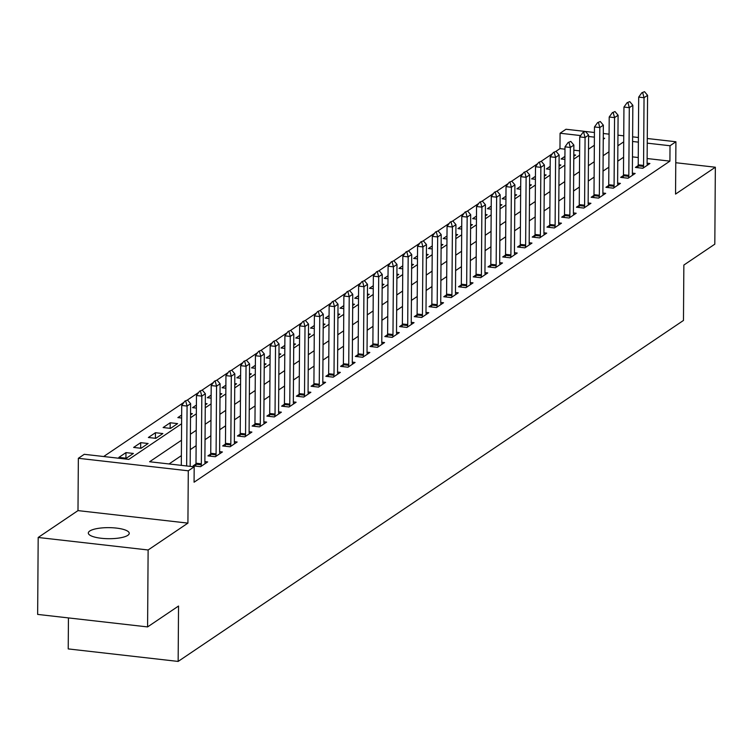 <?xml version="1.0" encoding="UTF-8"?>
<svg xmlns="http://www.w3.org/2000/svg" width="753" height="753" viewBox="0 0 753 753"><rect width="100%" height="100%" fill="white"/><g stroke="black" fill="none" stroke-linecap="round" stroke-linejoin="round"><path stroke-width="1.13" d="M89.767 531.016A20.463 5.535 0.4 0 0 88.317 533.039A20.463 5.535 0.4 0 0 104.921 538.583A20.463 5.535 0.4 0 0 127.794 535.345A20.463 5.535 0.4 0 0 129.243 533.322A20.463 5.535 0.4 0 0 112.639 527.768A20.463 5.535 0.4 0 0 89.767 531.016M564.966 149.188L559.978 148.623L560.081 133.234L565.983 129.252L584.61 131.37M68.438 617.912L68.222 648.917L178.15 661.426L683.47 320.449L683.856 265.056L714.813 244.17L715.35 167.222L675.77 162.723M178.15 661.426L178.536 606.033L147.588 626.92L37.65 614.41L38.187 537.473L148.125 549.982L187.921 523.119L188.288 470.804L78.35 458.295L84.251 454.313L128.819 459.386L181.595 423.77M187.921 523.119L77.992 510.609L38.187 537.473M77.992 510.609L78.35 458.295M559.978 148.623L555.94 151.344M552.504 153.659L541.2 161.293M537.764 163.608L526.46 171.232M523.024 173.557L511.72 181.181M508.284 183.497L496.98 191.13M493.544 193.446L482.24 201.079M478.804 203.395L467.5 211.028M464.064 213.344L452.76 220.968M449.325 223.283L438.02 230.917M434.585 233.232L423.271 240.866M419.845 243.181L408.531 250.815M405.105 253.13L393.791 260.754M390.355 263.07L379.051 270.704M375.615 273.019L364.311 280.653M360.875 282.968L349.571 290.602M346.135 292.917L334.831 300.541M331.395 302.866L320.091 310.49M316.655 312.806L305.351 320.439M301.915 322.755L290.611 330.388M287.175 332.704L275.871 340.328M272.435 342.653L261.122 350.277M257.695 352.592L246.382 360.226M242.955 362.541L231.642 370.175M228.206 372.49L216.902 380.114M213.466 382.439L202.162 390.063M198.726 392.379L187.422 400.012M183.986 402.328L103.669 456.525M147.588 626.92L148.125 549.982M579.631 150.854L573.833 150.195M126.316 458.229L133.394 453.457L125.967 452.609L118.889 457.382L126.316 458.229M141.065 448.28L148.134 443.508L140.707 442.66L133.629 447.433L141.065 448.28M155.805 438.331L162.874 433.559L155.447 432.711L148.369 437.493L155.805 438.331M170.545 428.391L177.614 423.61L170.187 422.772L163.119 427.544L170.545 428.391M190.528 414.903L192.363 413.67L190.537 413.463M181.633 418.028L177.859 417.595L181.661 415.035M205.268 404.954L207.103 403.721L205.287 403.514M196.373 408.079L192.599 407.646L196.401 405.086M220.017 395.005L221.843 393.772L220.027 393.565M211.122 398.13L207.339 397.706L211.141 395.137M234.757 385.056L236.583 383.823L234.767 383.616M225.862 388.19L222.079 387.757L225.881 385.188M249.497 375.116L251.323 373.883L249.507 373.676M240.602 378.241L236.819 377.808L240.621 375.248M264.237 365.167L266.063 363.934L264.247 363.727M255.342 368.292L251.558 367.859L255.361 365.299M278.977 355.218L280.803 353.985L278.986 353.778M270.082 358.343L266.298 357.92L270.101 355.35M293.717 345.269L295.543 344.036L293.726 343.829M284.822 348.394L281.038 347.971L284.841 345.401M308.457 335.33L310.283 334.097L308.466 333.89M299.562 338.455L295.778 338.022L299.581 335.452M323.197 325.381L325.023 324.148L323.206 323.941M314.302 328.506L310.528 328.073L314.321 325.512M337.937 315.432L339.763 314.199L337.946 313.992M329.042 318.557L325.268 318.124L329.061 315.563M352.677 305.483L354.512 304.25L352.686 304.043M343.782 308.608L340.008 308.184L343.81 305.614M367.417 295.543L369.252 294.31L367.436 294.103M358.522 298.668L354.748 298.235L358.55 295.665M382.166 285.594L383.992 284.361L382.176 284.154M373.272 288.719L369.488 288.286L373.29 285.726M396.906 275.645L398.732 274.412L396.916 274.205M388.011 278.77L384.228 278.337L388.03 275.777M411.646 265.696L413.472 264.463L411.656 264.256M402.751 268.821L398.968 268.397L402.77 265.828M426.386 255.756L428.212 254.514L426.396 254.316M417.491 258.881L413.708 258.448L417.51 255.879M441.126 245.807L442.952 244.574L441.136 244.367M432.231 248.932L428.448 248.499L432.25 245.939M455.866 235.858L457.692 234.625L455.876 234.418M446.971 238.983L443.188 238.55L446.99 235.99M470.606 225.909L472.432 224.676L470.616 224.469M461.711 229.034L457.928 228.611L461.73 226.041M485.346 215.96L487.172 214.727L485.356 214.52M476.451 219.095L472.677 218.662L476.47 216.092M500.086 206.021L501.922 204.788L500.096 204.581M491.191 209.146L487.417 208.713L491.22 206.153M514.826 196.072L516.662 194.839L514.845 194.632M505.931 199.197L502.157 198.764L505.96 196.204M529.575 186.123L531.402 184.89L529.585 184.683M520.671 189.248L516.897 188.824L520.7 186.255M544.315 176.174L546.141 174.941L544.325 174.734M535.421 179.308L531.637 178.875L535.439 176.306M559.055 166.234L560.881 165.001L559.065 164.794M550.161 169.359L546.377 168.926L550.179 166.366M573.795 156.285L575.621 155.052L573.805 154.845M564.901 159.41L561.117 158.977L564.919 156.417M181.482 440.251L149.612 461.749L194.18 466.822L194.076 482.212L669.916 161.133L647.138 158.535M638.271 157.528L632.473 156.869M623.597 157.236L617.771 161.17M608.857 167.185L603.031 171.11M594.117 177.134L588.291 181.059M579.377 187.073L573.551 191.008M564.637 197.022L558.811 200.957M549.897 206.971L544.071 210.896M535.157 216.92L529.331 220.845M520.417 226.86L514.591 230.794M505.668 236.809L499.851 240.744M490.928 246.758L485.101 250.683M476.188 256.707L470.361 260.632M461.448 266.647L455.621 270.581M446.708 276.596L440.882 280.53M431.968 286.545L426.142 290.47M417.228 296.494L411.402 300.419M402.488 306.433L396.662 310.368M387.748 316.382L381.922 320.317M373.008 326.331L367.182 330.266M358.268 336.28L352.442 340.205M343.519 346.22L337.702 350.154M328.779 356.169L322.952 360.103M314.039 366.118L308.212 370.052M299.299 376.067L293.472 379.992M284.559 386.007L278.732 389.941M269.819 395.956L263.992 399.89M255.079 405.905L249.252 409.839M240.339 415.854L234.512 419.779M225.599 425.803L219.772 429.728M210.859 435.742L205.032 439.677M196.119 445.691L190.293 449.626M181.369 455.64L169.039 463.961M195.959 463.961L193.173 465.834L200.599 466.681L207.677 461.909L204.882 461.589M210.699 454.012L207.913 455.885L215.339 456.732L222.417 451.96L219.622 451.64M225.439 444.063L222.653 445.945L230.079 446.783L237.157 442.011L234.362 441.691M240.179 434.114L237.393 435.996L244.819 436.844L251.897 432.062L249.102 431.751M254.919 424.174L252.133 426.047L259.559 426.895L266.637 422.122L263.842 421.802M269.659 414.225L266.873 416.098L274.308 416.946L281.377 412.173L278.582 411.853M284.399 404.276L281.622 406.159L289.048 406.996L296.117 402.224L293.322 401.904M299.139 394.327L296.362 396.21L303.788 397.057L310.867 392.275L308.062 391.965M313.879 384.388L311.102 386.261L318.528 387.108L325.607 382.336L322.802 382.016M328.619 374.439L325.842 376.312L333.268 377.159L340.347 372.387L337.542 372.067M343.359 364.49L340.582 366.363L348.008 367.21L355.087 362.438L352.291 362.118M358.108 354.541L355.322 356.423L362.748 357.27L369.827 352.489L367.031 352.169M372.848 344.601L370.062 346.474L377.488 347.321L384.567 342.549L381.771 342.229M387.588 334.652L384.802 336.525L392.228 337.372L399.306 332.6L396.511 332.28M402.328 324.703L399.542 326.576L406.968 327.423L414.046 322.651L411.251 322.331M417.068 314.754L414.282 316.637L421.718 317.474L428.786 312.702L425.991 312.382M431.808 304.805L429.022 306.687L436.458 307.535L443.526 302.753L440.731 302.442M446.548 294.865L443.771 296.738L451.198 297.586L458.266 292.813L455.471 292.493M461.288 284.916L458.511 286.789L465.938 287.637L473.016 282.864L470.211 282.544M476.028 274.967L473.251 276.85L480.678 277.688L487.756 272.915L484.951 272.595M490.768 265.018L487.991 266.901L495.418 267.748L502.496 262.966L499.691 262.656M505.517 255.079L502.731 256.952L510.158 257.799L517.236 253.027L514.44 252.707M520.257 245.13L517.471 247.003L524.897 247.85L531.976 243.078L529.18 242.758M534.997 235.181L532.211 237.063L539.637 237.901L546.716 233.129L543.92 232.809M549.737 225.232L546.951 227.114L554.377 227.961L561.456 223.18L558.66 222.869M564.477 215.292L561.691 217.165L569.117 218.012L576.196 213.24L573.4 212.92M579.217 205.343L576.431 207.216L583.867 208.063L590.936 203.291L588.14 202.971M593.957 195.394L591.171 197.277L598.607 198.114L605.676 193.342L602.88 193.022M608.697 185.445L605.92 187.328L613.347 188.175L620.416 183.393L617.62 183.083M623.437 175.505L620.66 177.379L628.087 178.226L635.165 173.454L632.36 173.134M638.177 165.556L635.4 167.43L642.827 168.277L649.905 163.505L647.1 163.185M647.279 138.505L675.912 141.762L675.554 194.086L715.35 167.222M675.912 141.762L670.019 145.743L647.241 143.155M669.916 161.133L670.019 145.743M194.18 466.822L188.288 470.804M585.542 131.483L594.428 132.49M603.294 133.497L609.092 134.156M617.959 135.173L623.748 135.832M632.614 136.839L638.412 137.498M603.257 139.249L604.65 138.307L603.266 138.147M594.399 137.14L588.601 136.481M580.685 135.578L560.081 133.234M190.509 417.755L196.335 413.821M205.249 407.806L211.075 403.881M219.989 397.866L225.815 393.932M234.738 387.917L240.555 383.983M249.478 377.968L255.305 374.034M264.218 368.019L270.045 364.094M278.958 358.08L284.785 354.145M293.698 348.131L299.525 344.196M308.438 338.182L314.265 334.247M323.178 328.233L329.005 324.308M337.918 318.284L343.745 314.359M352.658 308.344L358.484 304.41M367.398 298.395L373.224 294.461M382.138 288.446L387.964 284.521M396.887 278.497L402.704 274.572M411.627 268.557L417.454 264.623M426.367 258.608L432.194 254.674M441.107 248.659L446.934 244.734M455.847 238.71L461.674 234.785M470.587 228.771L476.414 224.836M485.327 218.822L491.154 214.887M500.067 208.873L505.894 204.948M514.807 198.924L520.634 194.999M529.547 188.984L535.374 185.05M544.297 179.035L550.114 175.101M559.037 169.086L564.854 165.152M573.777 159.137L579.603 155.212M588.517 149.198L594.343 145.263M623.71 141.846L617.884 145.781M608.97 151.795L603.144 155.73M594.221 161.744L588.404 165.669M579.481 171.684L573.654 175.618M564.741 181.633L558.914 185.567M550.001 191.582L544.174 195.516M535.261 201.531L529.434 205.456M520.521 211.471L514.694 215.405M505.781 221.42L499.954 225.354M491.041 231.369L485.214 235.303M476.301 241.318L470.474 245.243M461.561 251.267L455.734 255.192M446.821 261.206L440.994 265.141M432.071 271.155L426.254 275.09M417.331 281.104L411.505 285.029M402.591 291.053L396.765 294.978M387.851 300.993L382.025 304.927M373.111 310.942L367.285 314.876M358.372 320.891L352.545 324.816M343.632 330.84L337.805 334.765M328.892 340.78L323.065 344.714M314.152 350.729L308.325 354.663M299.412 360.678L293.585 364.603M284.662 370.627L278.845 374.552M269.922 380.566L264.105 384.501M255.182 390.515L249.356 394.45M240.442 400.464L234.616 404.399M225.702 410.413L219.876 414.338M210.962 420.353L205.136 424.287M196.222 430.302L190.396 434.236M638.375 142.138L632.586 141.479M170.15 428.344L170.187 422.772M155.41 438.293L155.447 432.711M140.67 448.233L140.707 442.66M125.93 458.182L125.967 452.609M187.525 400.022L184.862 401.114L187.525 400.022L190.613 403.683L190.17 466.371M186.65 465.966L187.073 406.065L181.727 405.462L184.862 401.114M181.304 465.354L181.727 405.462M190.613 403.683L187.073 406.065L185.756 401.217M202.265 390.073L199.601 391.165L202.265 390.073L205.353 393.734L204.882 461.438A3.2 1.129 96.5 0 0 204.929 462.342L205.089 463.65M201.098 466.352L201.277 464.799A3.2 1.129 96.5 0 0 201.343 463.829L201.813 396.125L196.467 395.513L199.601 391.165M195.695 466.126L195.931 464.187A3.2 1.129 96.5 0 0 195.996 463.217L196.467 395.513M205.353 393.734L201.813 396.125L200.496 391.268M217.005 380.133L214.351 381.225L217.005 380.133L220.092 383.785L219.622 451.499A3.2 1.129 96.5 0 0 219.669 452.393L219.829 453.701M215.838 456.403L216.017 454.85A3.2 1.129 96.5 0 0 216.083 453.88L216.553 386.176L211.207 385.564L214.351 381.225M210.445 456.177L210.671 454.247A3.2 1.129 96.5 0 0 210.736 453.278L211.207 385.564M220.092 383.785L216.553 386.176L215.236 381.319M231.745 370.184L229.091 371.276L231.745 370.184L234.832 373.846L234.362 441.55A3.2 1.129 96.5 0 0 234.409 442.444L234.569 443.752M230.578 446.454L230.757 444.91A3.2 1.129 96.5 0 0 230.823 443.931L231.293 376.227L225.947 375.615L229.091 371.276M225.185 446.228L225.411 444.298A3.2 1.129 96.5 0 0 225.476 443.329L225.947 375.615M234.832 373.846L231.293 376.227L229.976 371.38M246.485 360.235L243.831 361.327L246.485 360.235L249.572 363.897L249.102 431.601A3.2 1.129 96.5 0 0 249.149 432.495L249.318 433.813M245.318 436.505L245.497 434.961A3.2 1.129 96.5 0 0 245.563 433.992L246.033 366.278L240.687 365.676L243.831 361.327M239.925 436.279L240.151 434.349A3.2 1.129 96.5 0 0 240.216 433.38L240.687 365.676M249.572 363.897L246.033 366.278L244.716 361.431M261.225 350.286L258.571 351.378L261.225 350.286L264.312 353.948L263.842 421.652A3.2 1.129 96.5 0 0 263.889 422.546L264.058 423.864M260.058 426.556L260.246 425.012A3.2 1.129 96.5 0 0 260.303 424.043L260.773 356.338L255.427 355.727L258.571 351.378M254.665 426.339L254.891 424.4A3.2 1.129 96.5 0 0 254.956 423.431L255.427 355.727M264.312 353.948L260.773 356.338L259.456 351.482M275.974 340.347L273.311 341.438L275.974 340.347L279.052 343.999L278.582 411.712A3.2 1.129 96.5 0 0 278.629 412.606L278.798 413.915M274.798 416.616L274.986 415.063A3.2 1.129 96.5 0 0 275.043 414.094L275.513 346.389L270.167 345.778L273.311 341.438M269.405 416.39L269.63 414.461A3.2 1.129 96.5 0 0 269.696 413.491L270.167 345.778M279.052 343.999L275.513 346.389L274.205 341.533M290.714 330.398L288.051 331.489L290.714 330.398L293.792 334.05L293.322 401.763A3.2 1.129 96.5 0 0 293.369 402.657L293.538 403.966M289.538 406.667L289.726 405.123A3.2 1.129 96.5 0 0 289.783 404.145L290.253 336.44L284.907 335.829L288.051 331.489M284.145 406.441L284.37 404.512A3.2 1.129 96.5 0 0 284.436 403.542L284.907 335.829M293.792 334.05L290.253 336.44L288.945 331.593M305.454 320.449L302.791 321.54L305.454 320.449L308.532 324.11L308.062 391.814A3.2 1.129 96.5 0 0 308.109 392.708L308.278 394.026M304.278 396.718L304.466 395.174A3.2 1.129 96.5 0 0 304.523 394.205L305.003 326.491L299.647 325.889L302.791 321.54M298.885 396.492L299.12 394.563A3.2 1.129 96.5 0 0 299.176 393.593L299.647 325.889M308.532 324.11L305.003 326.491L303.685 321.644M320.194 310.5L317.531 311.591L320.194 310.5L323.282 314.161L322.802 381.865A3.2 1.129 96.5 0 0 322.858 382.759L323.018 384.077M319.018 386.769L319.206 385.225A3.2 1.129 96.5 0 0 319.263 384.256L319.743 316.552L314.387 315.94L317.531 311.591M313.625 386.553L313.86 384.614A3.2 1.129 96.5 0 0 313.916 383.644L314.387 315.94M323.282 314.161L319.743 316.552L318.425 311.695M334.934 300.56L332.271 301.652L334.934 300.56L338.022 304.212L337.542 371.926A3.2 1.129 96.5 0 0 337.598 372.82L337.758 374.128M333.758 376.829L333.946 375.276A3.2 1.129 96.5 0 0 334.012 374.307L334.483 306.603L329.136 305.991L332.271 301.652M328.364 376.604L328.6 374.674A3.2 1.129 96.5 0 0 328.656 373.704L329.136 305.991M338.022 304.212L334.483 306.603L333.165 301.746M349.674 290.611L347.011 291.703L349.674 290.611L352.762 294.263L352.291 361.977A3.2 1.129 96.5 0 0 352.338 362.871L352.498 364.179M348.498 366.88L348.686 365.327A3.2 1.129 96.5 0 0 348.752 364.358L349.223 296.654L343.876 296.042L347.011 291.703M343.104 366.655L343.34 364.725A3.2 1.129 96.5 0 0 343.396 363.755L343.876 296.042M352.762 294.263L349.223 296.654L347.905 291.806M364.414 280.662L361.751 281.754L364.414 280.662L367.502 284.323L367.031 352.028A3.2 1.129 96.5 0 0 367.078 352.922L367.238 354.239M363.247 356.931L363.426 355.388A3.2 1.129 96.5 0 0 363.492 354.418L363.963 286.705L358.616 286.102L361.751 281.754M357.854 356.706L358.08 354.776A3.2 1.129 96.5 0 0 358.146 353.806L358.616 286.102M367.502 284.323L363.963 286.705L362.645 281.857M379.154 270.713L376.5 271.805L379.154 270.713L382.242 274.374L381.771 342.078A3.2 1.129 96.5 0 0 381.818 342.973L381.978 344.29M377.987 346.982L378.166 345.439A3.2 1.129 96.5 0 0 378.232 344.469L378.703 276.765L373.356 276.153L376.5 271.805M372.594 346.766L372.82 344.827A3.2 1.129 96.5 0 0 372.886 343.857L373.356 276.153M382.242 274.374L378.703 276.765L377.385 271.908M393.894 260.773L391.24 261.865L393.894 260.773L396.982 264.425L396.511 332.139A3.2 1.129 96.5 0 0 396.558 333.033L396.718 334.341M392.727 337.043L392.906 335.49A3.2 1.129 96.5 0 0 392.972 334.52L393.442 266.816L388.096 266.204L391.24 261.865M387.334 336.817L387.56 334.887A3.2 1.129 96.5 0 0 387.626 333.908L388.096 266.204M396.982 264.425L393.442 266.816L392.125 261.959M408.634 250.824L405.98 251.916L408.634 250.824L411.722 254.476L411.251 322.19A3.2 1.129 96.5 0 0 411.298 323.084L411.467 324.392M407.467 327.094L407.646 325.541A3.2 1.129 96.5 0 0 407.712 324.571L408.182 256.867L402.836 256.255L405.98 251.916M402.074 326.868L402.3 324.938A3.2 1.129 96.5 0 0 402.366 323.969L402.836 256.255M411.722 254.476L408.182 256.867L406.865 252.02M423.374 240.875L420.72 241.967L423.374 240.875L426.462 244.537L425.991 312.241A3.2 1.129 96.5 0 0 426.038 313.135L426.207 314.453M422.207 317.145L422.395 315.601A3.2 1.129 96.5 0 0 422.452 314.632L422.922 246.918L417.576 246.316L420.72 241.967M416.814 316.919L417.04 314.989A3.2 1.129 96.5 0 0 417.106 314.02L417.576 246.316M426.462 244.537L422.922 246.918L421.614 242.071M438.124 230.926L435.46 232.018L438.124 230.926L441.202 234.588L440.731 302.292A3.2 1.129 96.5 0 0 440.778 303.186L440.947 304.504M436.947 307.196L437.135 305.652A3.2 1.129 96.5 0 0 437.192 304.683L437.662 236.969L432.316 236.367L435.46 232.018M431.554 306.97L431.78 305.04A3.2 1.129 96.5 0 0 431.846 304.071L432.316 236.367M441.202 234.588L437.662 236.969L436.354 232.122M452.864 220.987L450.2 222.079L452.864 220.987L455.942 224.639L455.471 292.343A3.2 1.129 96.5 0 0 455.518 293.246L455.687 294.555M451.687 297.256L451.875 295.703A3.2 1.129 96.5 0 0 451.932 294.734L452.412 227.029L447.056 226.418L450.2 222.079M446.294 297.03L446.529 295.101A3.2 1.129 96.5 0 0 446.585 294.122L447.056 226.418M455.942 224.639L452.412 227.029L451.094 222.173M467.604 211.038L464.94 212.13L467.604 211.038L470.681 214.69L470.211 282.403A3.2 1.129 96.5 0 0 470.258 283.297L470.427 284.606M466.427 287.307L466.615 285.754A3.2 1.129 96.5 0 0 466.672 284.785L467.152 217.08L461.796 216.469L464.94 212.13M461.034 287.081L461.269 285.152A3.2 1.129 96.5 0 0 461.325 284.182L461.796 216.469M470.681 214.69L467.152 217.08L465.834 212.233M482.344 201.089L479.68 202.181L482.344 201.089L485.431 204.75L484.951 272.454A3.2 1.129 96.5 0 0 485.007 273.348L485.167 274.666M481.167 277.358L481.355 275.814A3.2 1.129 96.5 0 0 481.412 274.845L481.892 207.131L476.545 206.529L479.68 202.181M475.774 277.132L476.009 275.203A3.2 1.129 96.5 0 0 476.065 274.233L476.545 206.529M485.431 204.75L481.892 207.131L480.574 202.284M497.084 191.14L494.42 192.231L497.084 191.14L500.171 194.801L499.691 262.505A3.2 1.129 96.5 0 0 499.747 263.399L499.907 264.717M495.907 267.409L496.095 265.865A3.2 1.129 96.5 0 0 496.161 264.896L496.632 197.182L491.285 196.58L494.42 192.231M490.514 267.183L490.749 265.254A3.2 1.129 96.5 0 0 490.805 264.284L491.285 196.58M500.171 194.801L496.632 197.182L495.314 192.335M511.824 181.191L509.16 182.292L511.824 181.191L514.911 184.852L514.44 252.556A3.2 1.129 96.5 0 0 514.487 253.46L514.647 254.768M510.656 257.47L510.835 255.916A3.2 1.129 96.5 0 0 510.901 254.947L511.372 187.243L506.025 186.631L509.16 182.292M505.254 257.244L505.489 255.305A3.2 1.129 96.5 0 0 505.545 254.335L506.025 186.631M514.911 184.852L511.372 187.243L510.054 182.386M526.563 171.251L523.9 172.343L526.563 171.251L529.651 174.903L529.18 242.617A3.2 1.129 96.5 0 0 529.227 243.511L529.387 244.819M525.396 247.521L525.575 245.967A3.2 1.129 96.5 0 0 525.641 244.998L526.112 177.294L520.765 176.682L523.9 172.343M520.003 247.295L520.229 245.365A3.2 1.129 96.5 0 0 520.295 244.396L520.765 176.682M529.651 174.903L526.112 177.294L524.794 172.446M541.303 161.302L538.649 162.394L541.303 161.302L544.391 164.963L543.92 232.668A3.2 1.129 96.5 0 0 543.967 233.562L544.127 234.87M540.136 237.572L540.315 236.028A3.2 1.129 96.5 0 0 540.381 235.058L540.852 167.345L535.505 166.742L538.649 162.394M534.743 237.346L534.969 235.416A3.2 1.129 96.5 0 0 535.035 234.447L535.505 166.742M544.391 164.963L540.852 167.345L539.534 162.497M556.043 151.353L553.389 152.445L556.043 151.353L559.131 155.014L558.66 222.719A3.2 1.129 96.5 0 0 558.707 223.613L558.867 224.931M554.876 227.622L555.055 226.079A3.2 1.129 96.5 0 0 555.121 225.109L555.592 157.396L550.245 156.793L553.389 152.445M549.483 227.397L549.709 225.467A3.2 1.129 96.5 0 0 549.775 224.498L550.245 156.793M559.131 155.014L555.592 157.396L554.274 152.548M570.783 141.404L568.129 142.496L570.783 141.404L573.871 145.065L573.4 212.77A3.2 1.129 96.5 0 0 573.447 213.673L573.617 214.982M569.616 217.683L569.795 216.13A3.2 1.129 96.5 0 0 569.861 215.16L570.332 147.456L564.985 146.844L568.129 142.496M564.223 217.457L564.449 215.518A3.2 1.129 96.5 0 0 564.515 214.549L564.985 146.844M573.871 145.065L570.332 147.456L569.014 142.599M585.523 131.464L582.869 132.556L585.523 131.464L588.611 135.116L588.14 202.83A3.2 1.129 96.5 0 0 588.187 203.724L588.357 205.032M584.356 207.734L584.544 206.181A3.2 1.129 96.5 0 0 584.601 205.211L585.072 137.507L579.725 136.895L582.869 132.556M578.963 207.508L579.189 205.578A3.2 1.129 96.5 0 0 579.255 204.609L579.725 136.895M588.611 135.116L585.072 137.507L583.763 132.65M600.273 121.515L597.609 122.607L600.273 121.515L603.351 125.177L602.88 192.881A3.2 1.129 96.5 0 0 602.927 193.775L603.097 195.083M599.096 197.785L599.284 196.241A3.2 1.129 96.5 0 0 599.341 195.272L599.812 127.558L594.465 126.946L597.609 122.607M593.703 197.559L593.929 195.629A3.2 1.129 96.5 0 0 593.995 194.66L594.465 126.946M603.351 125.177L599.812 127.558L598.503 122.711M615.013 111.566L612.349 112.658L615.013 111.566L618.091 115.228L617.62 182.932A3.2 1.129 96.5 0 0 617.667 183.826L617.837 185.144M613.836 187.836L614.024 186.292A3.2 1.129 96.5 0 0 614.081 185.323L614.561 117.609L609.205 117.007L612.349 112.658M608.443 187.61L608.678 185.68A3.2 1.129 96.5 0 0 608.735 184.711L609.205 117.007M618.091 115.228L614.561 117.609L613.243 112.762M629.753 101.617L627.089 102.709L629.753 101.617L632.84 105.279L632.36 172.983A3.2 1.129 96.5 0 0 632.407 173.877L632.576 175.195M628.576 177.887L628.764 176.343A3.2 1.129 96.5 0 0 628.821 175.374L629.301 107.67L623.945 107.058L627.089 102.709M623.183 177.67L623.418 175.731A3.2 1.129 96.5 0 0 623.475 174.762L623.945 107.058M632.84 105.279L629.301 107.67L627.983 102.813M644.493 91.678L641.829 92.77L644.493 91.678L647.58 95.33L647.1 163.043A3.2 1.129 96.5 0 0 647.156 163.938L647.316 165.246M643.316 167.947L643.504 166.394A3.2 1.129 96.5 0 0 643.57 165.425L644.041 97.721L638.695 97.109L641.829 92.77M637.923 167.721L638.158 165.792A3.2 1.129 96.5 0 0 638.215 164.822L638.695 97.109M647.58 95.33L644.041 97.721L642.723 92.864M201.343 463.829L195.996 463.217M201.277 464.799L195.931 464.187M216.083 453.88L210.736 453.278M216.017 454.85L210.671 454.247M230.823 443.931L225.476 443.329M230.757 444.91L225.411 444.298M245.563 433.992L240.216 433.38M245.497 434.961L240.151 434.349M260.303 424.043L254.956 423.431M260.246 425.012L254.891 424.4M275.043 414.094L269.696 413.491M274.986 415.063L269.63 414.461M289.783 404.145L284.436 403.542M289.726 405.123L284.37 404.512M304.523 394.205L299.176 393.593M304.466 395.174L299.12 394.563M319.263 384.256L313.916 383.644M319.206 385.225L313.86 384.614M334.012 374.307L328.656 373.704M333.946 375.276L328.6 374.674M348.752 364.358L343.396 363.755M348.686 365.327L343.34 364.725M363.492 354.418L358.146 353.806M363.426 355.388L358.08 354.776M378.232 344.469L372.886 343.857M378.166 345.439L372.82 344.827M392.972 334.52L387.626 333.908M392.906 335.49L387.56 334.887M407.712 324.571L402.366 323.969M407.646 325.541L402.3 324.938M422.452 314.632L417.106 314.02M422.395 315.601L417.04 314.989M437.192 304.683L431.846 304.071M437.135 305.652L431.78 305.04M451.932 294.734L446.585 294.122M451.875 295.703L446.529 295.101M466.672 284.785L461.325 284.182M466.615 285.754L461.269 285.152M481.412 274.845L476.065 274.233M481.355 275.814L476.009 275.203M496.161 264.896L490.805 264.284M496.095 265.865L490.749 265.254M510.901 254.947L505.545 254.335M510.835 255.916L505.489 255.305M525.641 244.998L520.295 244.396M525.575 245.967L520.229 245.365M540.381 235.058L535.035 234.447M540.315 236.028L534.969 235.416M555.121 225.109L549.775 224.498M555.055 226.079L549.709 225.467M569.861 215.16L564.515 214.549M569.795 216.13L564.449 215.518M584.601 205.211L579.255 204.609M584.544 206.181L579.189 205.578M599.341 195.272L593.995 194.66M599.284 196.241L593.929 195.629M614.081 185.323L608.735 184.711M614.024 186.292L608.678 185.68M628.821 175.374L623.475 174.762M628.764 176.343L623.418 175.731M643.57 165.425L638.215 164.822M643.504 166.394L638.158 165.792"/></g></svg>
